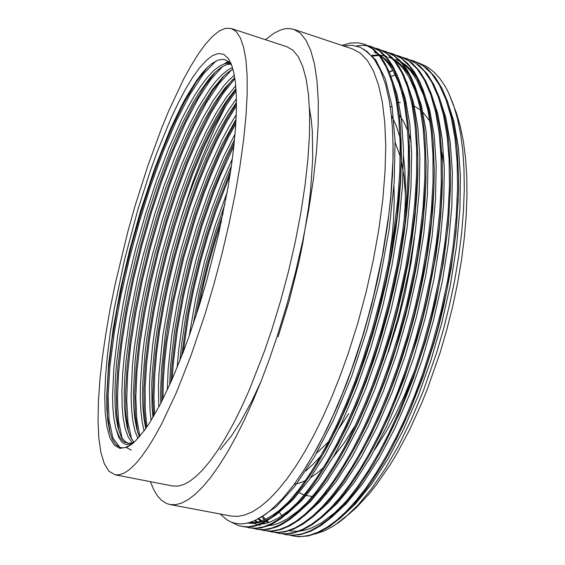 <?xml version="1.0" encoding="UTF-8"?>
<svg xmlns="http://www.w3.org/2000/svg" width="565" height="565" viewBox="0 0 565 565"><rect width="100%" height="100%" fill="white"/><g stroke="black" fill="none" stroke-linecap="round" stroke-linejoin="round"><path stroke-width="0.85" d="M115.161 474.812L172.608 485.971L177.827 486.126L183.526 484.601L189.671 481.331L196.239 476.253L203.188 469.324L210.463 460.532L217.998 449.881L225.746 437.395L233.613 423.15L241.516 407.231L249.384 389.765L264.597 350.886L271.765 329.868L280.544 301.11L288.418 271.666L295.205 242.145L300.778 213.174L305.044 185.327L307.946 159.153L309.465 135.106L309.634 113.558L308.504 94.814L306.159 79.044L302.713 66.366L298.285 56.804L292.995 50.306L286.971 46.782L231.382 28.511L225.675 28.25L219.418 30.877L212.73 36.16L205.709 43.858L198.463 53.746L191.083 65.582L183.646 79.135L168.879 110.563L161.668 128.043L147.853 165.658L135.134 205.752L127.972 231.17L115.514 282.486L110.352 307.861L105.98 332.693L102.491 356.692L99.949 379.546L98.437 400.917L98.035 420.431L98.819 437.67L100.867 452.205L104.25 463.554L109.003 471.252L115.161 474.812L119.476 474.777L124.279 473.032L129.54 469.515L135.24 464.155L141.342 456.916L147.818 447.777L154.605 436.745L161.654 423.863L176.259 392.816L191.005 355.569L205.215 313.554L213.93 284.181L221.918 254.158L229.002 224.107L235.04 194.678L239.934 166.456L243.6 139.993L246.008 115.747L247.166 94.115L247.103 75.364L245.888 59.692L243.6 47.185L240.351 37.869L236.234 31.675L231.382 28.511M234.856 90.026L232.773 93.508M226.275 105.019L215.632 126.228L202.093 157.564L192.594 182.827L180.998 218.154M150.403 481.655L153.525 489.304L157.239 495.562L161.534 500.3L166.428 503.408L170.016 504.51L231.099 516.057L237.696 516.403L244.8 515.012L252.386 511.791L260.401 506.671L268.799 499.601L277.507 490.568L286.462 479.558L295.58 466.605L304.768 451.767L313.921 435.135L322.947 416.836L331.726 397.04L340.144 375.944L348.111 353.768L357.758 323.244L366.205 291.907L373.274 260.423L378.825 229.461L382.766 199.643L385.062 171.555L385.718 145.699L384.793 122.471L382.371 102.194L378.578 85.068L373.557 71.197L367.469 60.617L360.463 53.265L352.708 49.049L293.751 29.331L288.185 28.455L284.294 28.872L280.282 30.051L274.06 33.18L265.486 39.72M170.016 504.51L175.623 504.665L181.746 503.034L188.364 499.538L195.434 494.114L202.913 486.705L210.759 477.291L218.895 465.871L227.257 452.466L235.767 437.148L244.327 420.007L252.845 401.185L261.221 380.852L269.35 359.199L277.132 336.472L286.709 305.234L295.283 273.227L302.685 241.128L308.751 209.622L313.384 179.359L316.52 150.926L318.152 124.837L318.314 101.488L317.064 81.198L314.5 64.163L310.75 50.476L305.947 40.164L300.234 33.151L293.751 29.331M299.182 492.772L304.097 494.961M305.044 495.265L312.367 496.487M324.465 494.735L326.612 494.001M374.616 449.874L386.898 430.368L395.832 413.785L404.385 395.733L414.978 369.736M294.203 484.304L299.627 483.004L305.298 480.702M310.672 477.693L316.894 473.279L323.279 467.749M332.99 457.488L344.368 442.663L355.703 424.795M305.792 470.906L313.18 464.232L320.743 456.033M324.472 451.492L325.094 450.693M405.444 195.815L404.046 176.767L401.199 160.298M400.218 156.364L395.097 142.083M368.429 341.627L370.379 335.808M388.791 260.974L391.976 237.95L393.466 221.409L394.243 200.674L393.925 186.323M343.379 45.927L351.967 45.257L360.089 47.227L367.702 52.037L374.567 59.77L380.542 70.491L385.535 84.347L389.377 101.269L391.22 114.158L392.456 128.312L393.056 143.729L392.986 160.354L390.811 196.225L388.685 215.336L382.343 255.507L373.451 296.491L368.112 316.944L362.207 337.277L351.557 369.446L342.637 392.993L333.223 415.176L323.399 435.834L313.427 454.458L303.433 470.949L293.461 485.3L282.401 498.789L270.67 510.237L265.034 514.623L254.243 520.831L249.123 522.66L244.257 523.663L239.631 523.868L235.245 523.31L231.092 522.018L227.158 520.012L220.06 513.966M290.022 535.288L298.737 536.75L308.568 535.888L319.013 532.378L329.918 526.199L341.246 517.293L353.097 505.407L365.273 490.491L371.41 481.917L383.543 462.813L391.481 448.652L402.972 425.551L410.254 409.117L423.588 374.482L434.061 341.726L438.751 324.713L446.83 290.078L452.911 255.507L455.143 238.592L456.824 222.102L458.54 190.843L458.589 176.266L457.205 149.577L456.026 139.025L452.607 119.568L447.883 102.597L441.964 88.373L435.036 77.024L427.281 68.584L418.905 62.969L410.557 59.982M293.193 536.044L300.99 536.581L309.281 535.323L317.982 532.237L326.994 527.3L336.281 520.52L345.942 511.721L355.908 500.83L366.049 487.856L376.241 472.863L386.312 455.983L396.129 437.402L405.529 417.38L414.371 396.213L422.542 374.228L432.31 343.845L440.806 312.099L447.741 279.816L452.911 247.865L456.188 217.115L457.565 188.329L457.134 162.12L455.03 138.644L451.287 117.689L446.011 99.687L439.379 84.934L431.611 73.577L422.952 65.604L413.679 60.872M282.733 533.925L291.25 535.373L300.629 534.582L310.588 531.305L321.005 525.507L331.803 517.173L343.11 506.042L354.764 492.059L360.668 484.007L373.288 464.494L381.58 449.888L393.607 425.897L401.228 408.735L415.183 372.441L425.911 338.689L430.707 321.16L438.927 285.487L442.268 267.64L447.282 232.66L448.928 215.816L450.496 184.035L450.446 169.302L448.815 142.429L447.579 132.408L444.147 113.982L439.506 97.943L433.772 84.51L427.105 73.81L419.682 65.837L411.687 60.512L403.516 57.616M285.911 534.688L293.595 535.203L301.774 533.918L310.362 530.796L319.267 525.824L328.449 519.009L338.011 510.16L347.885 499.227L357.942 486.197L368.048 471.146L378.063 454.196L387.816 435.559L397.174 415.473L405.981 394.236L414.131 372.187L423.898 341.719L432.409 309.888L439.379 277.528L444.606 245.507L447.96 214.7L449.436 185.871L449.118 159.627L447.134 136.137L443.525 115.182L438.391 97.18L431.907 82.448L424.287 71.126L415.784 63.195L406.652 58.499M275.416 532.555L283.743 533.989L292.677 533.268L302.176 530.203L312.113 524.772L322.403 516.961L333.188 506.551L344.332 493.443L354.354 479.643L367.398 458.695L375.937 443.031L384.228 426.172L392.188 408.304L406.736 370.393L412.401 353.302L422.606 317.629L427.041 299.344L434.351 262.633L439.358 226.833L440.968 209.65L442.395 177.396L442.254 162.529L440.382 135.494L439.111 125.995L435.679 108.544L431.13 93.395L425.579 80.724L419.181 70.625L412.076 63.096L404.441 58.054L396.439 55.243M278.609 533.325L286.173 533.812L294.231 532.505L302.706 529.349L311.506 524.341L320.581 517.484L330.052 508.599L339.826 497.61L349.799 484.523L359.827 469.416L369.764 452.41L379.461 433.701L388.777 413.552L397.555 392.251L405.677 370.132L415.437 339.579L423.962 307.664L430.975 275.226L436.258 243.141L439.697 212.278L441.272 183.399L441.06 157.126L439.203 133.615L435.728 112.654L430.735 94.666L424.4 79.955L416.928 68.662L408.573 60.766L399.589 56.126M268.064 531.171L276.207 532.604L284.725 531.948L293.772 529.08L303.243 523.988L313.052 516.678L323.321 506.932L333.964 494.665L343.873 481.281L357.363 459.924L366.219 443.815L374.835 426.384L383.112 407.838L390.945 388.402L398.247 368.331L409.456 332.651L414.449 314.119L418.969 295.333L426.37 257.682L431.377 221.092L433.906 186.838L434.252 170.92L433.235 141.949L431.914 128.763L429.04 111.234L425.099 95.81L420.183 82.667L414.413 71.925L407.923 63.619L400.868 57.687L393.388 54.035M271.264 531.955L278.714 532.421L286.66 531.079L295.022 527.894L303.716 522.858L312.685 515.958L322.043 507.024L331.726 495.985L341.613 482.849L351.557 467.679L361.43 450.609L371.071 431.844L380.33 411.624L389.073 390.253L397.181 368.069L406.934 337.425L415.473 305.432L422.528 272.916L427.867 240.761L431.392 209.841L433.065 180.92L432.967 154.612L431.229 131.087L427.889 110.126L423.044 92.137L416.857 77.447L409.54 66.183L401.341 58.329L392.506 53.732L389.334 52.856M260.677 529.786L268.65 531.206L272.634 531.164L281.003 529.539L289.838 525.817L299.026 520.005L308.568 512.059L318.547 501.769L328.837 489.099L338.082 475.956L351.939 452.975L361 435.7L369.778 417.069L378.147 397.336L386.001 376.77L395.613 348.245L406.242 310.623L414.88 272.005L418.333 252.788L423.34 215.442L425.784 180.659L426.059 164.577L424.859 135.438L423.411 122.21L420.522 105.627L416.659 91.057L411.892 78.669L406.348 68.542L400.14 60.702L393.402 55.102L389.878 53.11L382.201 50.455M263.897 530.584L271.228 531.022L279.054 529.652L287.303 526.439L295.883 521.361L304.747 514.418L314.006 505.442L323.59 494.354L333.385 481.161L343.252 465.934L353.047 448.801L362.631 429.965L371.848 409.682L380.556 388.247L388.642 365.993L398.382 335.264L406.941 303.186L414.032 270.593L419.442 238.366L423.037 207.39L424.809 178.42L424.831 152.091L423.22 128.545L420.014 107.576L415.317 89.602L409.286 74.933L402.125 63.697L394.073 55.886L385.387 51.337M253.261 528.395L261.065 529.808L268.778 529.264L276.97 526.778L281.222 524.793L289.979 519.348L299.047 511.918L308.539 502.306L318.356 490.455L327.82 477.22L337.34 462.071L346.783 445.149L356.014 426.639L364.898 406.779L373.31 385.86L381.135 364.171L392.795 326.641L397.979 307.134L406.751 267.584L410.239 247.929L415.254 209.855L417.613 174.592L417.825 158.377L416.447 129.081L414.887 115.832L411.998 100.153L408.213 86.41L403.608 74.735L398.283 65.194L392.343 57.807L385.923 52.517L379.129 49.226M256.489 529.2L263.7 529.617L271.412 528.218L279.541 524.97L288.009 519.857L296.773 512.879L305.926 503.853L315.418 492.715L325.115 479.466L334.904 464.183L344.629 446.986L354.149 428.086L363.316 407.732L371.996 386.227L380.061 363.909L389.793 333.096L398.367 300.926L405.493 268.255L410.967 235.958L414.646 204.926L416.525 175.913L416.652 149.548L415.169 125.988L412.104 105.012L407.556 87.052L401.673 72.405L394.667 61.204L386.771 53.428L378.232 48.929L375.033 48.053M245.817 526.997L253.459 528.409L260.79 527.915L268.573 525.591L272.62 523.734L280.946 518.642L294.026 507.469L303.221 497.454L312.742 485.271L322.467 470.928L332.22 454.585L341.846 436.399L351.211 416.61L360.152 395.5L368.557 373.394L378.642 343.174L389.666 303.659L398.572 263.191L404.95 223.436L408.601 186.026L409.406 168.631L409.081 137.09L408.008 122.859L405.006 101.997L401.715 88.098L397.633 76.113L392.837 66.119L387.435 58.153L381.53 52.185L378.416 49.925L371.954 46.81M371.516 46.669L368.267 45.843M367.787 45.758L362.243 45.355L356.473 45.998M249.059 527.816L256.15 528.204L263.735 526.778L271.751 523.494L280.106 518.345L288.757 511.325L297.812 502.257L307.198 491.07L316.81 477.764L326.514 462.417L336.168 445.164L345.625 426.194L354.749 405.769L363.387 384.2L371.431 361.812L381.156 330.906L389.744 298.659L396.913 265.903L402.442 233.543L406.214 202.447L408.191 173.391L408.439 146.999L407.082 123.417L404.159 102.442L399.759 84.489L394.031 69.862L387.18 58.696L379.44 50.963L371.057 46.507L367.836 45.638M283.192 533.96L286.37 534.773M253.734 528.423L256.955 529.285M231.438 522.159L238.529 525.655L245.824 526.997L252.781 526.545L256.425 525.683L264.017 522.66L275.988 514.87L284.35 507.469L293.08 498.118L302.452 486.331L312.374 471.881L322.361 455.27L332.255 436.674L341.889 416.327L351.105 394.547L359.764 371.685L370.089 340.631L375.93 320.638L386.121 279.513L390.337 258.819L396.764 218.295L400.387 180.334L401.15 162.762L400.698 131.052L399.533 116.764L396.432 96.361L393.212 83.267L389.257 71.981L384.652 62.588L379.489 55.088L373.861 49.466L370.901 47.333L364.75 44.381M241.587 526.425L248.558 526.785L256.03 525.337L263.926 522.018L272.168 516.834L280.706 509.771L289.654 500.654L298.942 489.41L308.462 476.055L318.081 460.645L327.665 443.327L337.065 424.294L346.133 403.798L354.735 382.159L362.758 359.707L372.476 328.717L381.078 296.385L388.289 263.558L393.883 231.127L397.732 199.982L399.815 170.884L400.182 144.456L398.954 120.861L396.171 99.885L391.926 81.939L386.361 67.327L379.673 56.189L372.088 48.498L363.86 44.084L357.906 42.806L350.088 43.102L341.903 45.433M314.606 534.158L324.232 530.987L334.339 525.528L349.763 513.43L356.338 507.554L369.708 493.167L376.452 484.664L389.907 465.136L396.538 454.175L409.448 430.029L421.638 403.269L427.373 389.066L440.283 352.101L446.95 329.226L452.756 306.046L457.629 282.839L461.506 259.893L464.366 237.455L466.182 215.795L466.965 195.137L466.732 175.687L465.504 157.628L463.342 141.102L460.291 126.221L456.428 113.071L448.659 92.992L445.234 86.459L439.591 78.104L433.383 71.465L426.78 66.614L419.823 63.442M395.232 74.735L391.051 76.649M392.965 70.484L389.334 72.165M337.814 523.176L344.375 518.119L357.857 505.223L371.488 488.81L385.182 468.816L398.671 445.418L411.49 419.272L423.496 390.57L436.809 352.207L443.652 328.59L449.627 304.606L454.677 280.395L458.674 256.552L461.612 233.38L463.477 210.985L464.289 189.473L464.034 169.288L462.777 150.678L460.553 133.651L457.396 118.233L453.398 104.638L448.659 92.992M189.296 335.624L195.652 298.814L204.643 260.811L215.159 225.492L227.109 192.474M193.145 324.487L199.396 291.469L205.858 264.554L215.42 231.65L224.934 204.106M177.128 367.589L178.851 348.923L182.94 319.938L188.788 289.711L196.267 258.932L205.053 228.853L212.122 207.828L221.883 182.311L232.399 158.532M179.861 360.816L181.761 342.969L185.906 315.432L191.641 286.773L198.809 257.753L207.129 229.418L213.443 210.561L222.094 187.559L231.41 165.813M167.339 389.935L168.165 369.15L171.753 335.335L177.834 299.803L186.316 262.895L196.712 226.614L209.177 190.786L223.224 157.437L235.068 134.046M169.648 384.927L170.729 364.524L174.479 331.761L180.525 297.473L188.781 261.99L198.802 227.172L210.427 193.604L223.507 162.077L234.56 139.604M158.793 407.061L158.468 385.598L158.963 373.762L162.889 335.335L170.051 294.478L180.235 252.032L188.329 224.354L194.219 206.472L207.277 171.908L221.452 140.833L228.754 127.139L236.269 114.631M160.841 403.17L160.622 392.816L161.428 370.075L165.51 332.538L172.622 292.818L182.573 251.708L196.041 207.856L208.471 174.769L221.981 144.746L236.078 119.116M151.081 420.501L149.972 410.381L149.428 387.138L149.965 374.065L152.578 345.851L154.584 331.076L159.867 300.693L163.158 284.979L170.913 253.198L179.91 222.087L186.831 201.091L194.346 180.567L202.305 160.99L210.561 142.811L218.966 126.355L227.631 111.531L236.424 98.748M152.938 417.443L152.027 407.252L151.766 383.995L152.409 371.05L155.128 343.322L159.563 314.232L162.402 299.196L173.243 252.929L182.022 222.659L188.689 202.418L195.914 182.608L203.577 163.652L211.529 145.954L219.63 129.844L227.97 115.239L236.467 102.434M144.082 430.904L142.126 421.511L140.883 410.677L140.318 398.636L140.403 385.323L142.479 355.547L144.407 339.558L149.789 306.463L157.204 271.779L161.597 254.222L171.456 219.813L179.366 195.815L187.997 172.516L197.129 150.615L206.515 130.748L216.148 113.042L225.986 97.802L235.732 85.732M145.763 428.574L144.033 418.926L142.973 407.986L142.557 395.903L142.768 382.611L144.993 353.167L146.942 337.46L152.303 305.036L155.728 288.207L163.928 253.975L173.575 220.385L181.238 197.129L189.593 174.514L198.435 153.179L207.546 133.7L216.875 116.284L226.438 101.079L235.979 88.74M137.86 438.525L134.901 430.65L132.81 420.678L131.56 408.947L131.115 395.747L132.5 365.018L134.279 347.991L139.717 312.212L147.522 274.519L152.246 255.288L162.953 217.525L171.866 190.511L181.605 164.486L191.874 140.417L202.369 119.074L213.182 100.514L223.994 85.626L229.256 79.849L234.341 75.3M139.329 436.879L136.638 428.538L134.774 418.277L133.714 406.419L133.411 393.176L134.986 362.624L136.808 345.851L142.239 310.743L145.812 292.479L154.591 255.006L165.086 218.097L173.738 191.846L183.201 166.506L193.181 142.973L203.4 121.984L213.923 103.593L224.517 88.535L234.75 77.666M132.401 442.769L128.333 437.282L125.253 428.948L123.184 418.114L122.089 405.211L121.92 390.584L122.626 374.185L124.201 356.346L129.632 317.968L137.796 277.33L142.846 256.411L154.415 215.223L164.373 185.03L175.277 156.201L186.69 130.063L198.371 107.35L210.279 88.521L216.127 81L221.812 74.94L227.25 70.441L232.49 67.532M133.87 442.24L129.992 436.06L127.316 427.988L125.479 417.888L124.455 406.094L124.201 392.88L124.688 378.169L125.896 362.2L130.303 327.693L137.02 291.265L145.94 253.261L156.554 215.802L165.524 188.463L180.419 149.668L190.829 126.701L201.486 106.531L212.306 89.616L222.85 76.974L227.864 72.511L232.971 69.198M132.231 443.603L127.28 444.662L124.406 443.913L121.863 442.077L118.692 437.359L115.641 427.62L118.827 435.82L123.043 441.138L125.02 442.388L128.107 443.25L131.115 443.087L134.378 442.021M115.641 427.62L113.904 418.573L112.887 407.909L112.562 395.917L113.862 368.027L117.605 336.119L123.424 302.183L127.076 284.527L135.748 248.438L145.834 212.913L156.943 179.232L169.112 147.416L181.732 119.264L188.173 106.75L194.685 95.379L201.182 85.428L207.553 77.108L213.683 70.632L219.51 66.098L225.068 63.598L230.252 63.344M128.184 443.257L125.077 441.491L122.358 438.391L120.486 434.993L117.852 427.168L116.065 417.224L115.105 405.5L114.921 392.301L115.479 377.582L116.771 361.536L121.341 326.725L128.199 289.909L137.26 251.446L147.981 213.492L157.049 185.694L172.035 146.286L182.46 123.015L193.117 102.611L198.513 93.613L209.156 78.733L214.283 73.09L220.936 67.517L225.986 64.869L230.767 63.958M133.375 443.024L132.224 443.603L133.954 442.402M137.818 209.883L124.646 259.215L114.314 308.278L110.415 331.916L107.47 354.502L105.556 375.661L104.758 394.999L105.161 412.083L106.834 426.448L109.843 437.614L114.222 445.1L119.992 448.426L127.111 447.155L131.108 444.719L135.409 441.046L144.817 429.901L149.88 422.415L160.573 403.685L171.76 380.203L183.095 352.504L188.703 337.298L199.523 304.796L206.416 281.61L218.57 234.157L227.914 187.912L231.353 166.167L233.924 145.791L235.605 127.061L236.396 110.21L236.332 95.4L235.436 82.773L233.762 72.398L231.368 64.304L228.324 58.477L223.797 54.353L218.521 53.442L212.638 55.547L206.267 60.441L199.537 67.885L192.552 77.624L185.419 89.411L178.222 103L171.047 118.156L157.042 152.26L150.347 170.792L137.818 209.883M231.749 65.328L228.006 61.267L225.456 59.904L222.709 59.353L218.274 60.01L211.931 63.485L207.044 67.751L201.938 73.408L196.74 80.272L186.104 97.342L180.715 107.407L170.093 129.844L154.69 168.483L140.579 211.035L129.604 250.352L120.416 289.725L113.304 328.06L108.614 363.874L106.7 395.493L106.877 409.244L107.866 421.236L109.695 431.385L112.386 439.273L115.797 444.57L120.077 447.409L122.52 447.826L125.176 447.536L130.882 444.888M279.216 512.349L281.914 515.796M316.647 453.102L328.526 441.661M331.436 438.292L332.255 437.303M339.014 428.475L348.718 413.651M329.508 423.27L330.137 422.33M382.011 331.973L391.517 297.239L398.735 262.337M404.01 222.158L405.084 206.444L405.493 186.704L404.773 168.61L403.509 156.244M399.999 137.662L396.122 125.465L391.375 115.557M388.317 352.115L398.466 319.557L404.794 294.52L411.285 261.256L414.583 237.025M417.012 192.361L416.963 188.703M411.264 141.9L408.905 133.99M407.676 130.586L403.77 121.913L399.321 114.815M392.195 107.456L390.147 106.015M444.168 164.344L441.788 151.886M429.894 121.115L423.001 112.35M420.501 110.048L413.086 105.274M406.376 103.105L405.176 102.901M397.576 102.505L400.366 102.576M339.812 518.557L355.42 504.001L371.65 484.043L387.929 458.9L403.615 429.231L418.072 396.1L430.805 360.71L441.745 323.074L450.489 284.237L456.605 245.775L459.896 209.248L460.404 175.976L458.335 146.738L453.815 121.256L447.021 100.16M330.963 517.9L346.514 503.493L362.744 483.555L379.08 458.293L394.864 428.369L409.448 394.871L422.316 359.05L433.39 320.948L442.247 281.617L448.462 242.703L451.823 205.808L452.367 172.283L450.305 142.896L445.771 117.379L438.949 96.389M262.93 516.417L265.451 519.263M267.16 520.951L268.876 522.477M271.327 524.377L272.365 525.083M322.114 517.215L337.595 502.956L353.817 483.047L370.202 457.671L386.079 427.507L400.79 393.643L413.785 357.391L424.986 318.815L433.969 278.997L440.276 239.631L443.709 202.362L444.295 168.589L442.254 139.061L437.706 113.509L430.855 92.639M258.989 518.472L261.538 520.895M263.841 522.745L265.027 523.586M313.264 516.502L328.661 502.398L344.869 482.524L361.289 457.05L377.258 426.632L392.089 392.407L405.211 355.724L416.546 316.668L425.643 276.363L432.055 236.537L435.559 198.908L436.194 164.902L434.167 135.226L429.619 109.652L422.747 88.917M417.648 79.001L409.943 68.838L406.376 65.533L401.418 62.086M400.147 61.387L395.578 59.438M255.373 520.323L257.661 522.074M304.408 515.76L319.719 501.826L335.893 481.987L352.348 456.407L368.401 425.749L383.345 391.164L396.595 354.043L408.057 314.521L417.274 273.721L423.792 233.444L427.373 195.448L428.058 161.202L426.059 131.391L421.504 105.803L414.618 85.209M409.689 75.724L402.188 65.95L398.72 62.786L393.904 59.487M392.654 58.817L388.487 57.058M379.136 55.497L372.575 56.062M251.99 521.728L253.819 522.795M295.544 514.998L310.757 501.226L326.902 481.436L343.379 455.757L359.51 424.859L374.56 389.914L387.936 352.355L399.519 312.36L408.869 271.059L415.487 230.329L419.152 191.98L419.887 157.501L417.916 127.563L413.375 101.968L406.482 81.522M249.116 522.667L250.013 523.028M286.674 514.207L301.795 500.597L317.883 480.864L334.381 455.093L350.575 423.955L365.739 388.649L379.228 350.66L390.945 310.178L400.416 268.389L407.146 227.208L410.889 188.498L411.687 153.8L409.752 123.728L405.218 98.141L398.325 77.857M393.699 69.198L386.608 60.173L378.797 54.268M377.597 53.654L374.221 52.27M366.614 50.85L366.226 50.836M247.738 523.028L252.188 523.381L258.445 522.696L265.041 520.662L270.176 518.232M277.803 513.394L292.811 499.954L308.85 480.271L325.355 454.415L341.606 423.044L356.868 387.371L370.485 348.944L382.328 307.996L391.919 265.705L398.763 224.072L402.591 185.009L403.452 150.092L401.56 119.893L397.04 94.32L390.147 74.213M259.25 518.324L276.193 506.713L294.662 486.557L314.154 457.417L333.512 420.176L351.472 376.841L367.066 329.72L379.948 279.484L389.193 229.107L394.229 181.951L395.055 140.77L392.011 106.241L385.344 78.881L375.64 59.798L363.726 49.113M392.823 70.244L389.207 71.868M395.973 440.001L410.204 409.674L423.03 376.904L434.259 342.213L439.252 324.133L443.751 305.771L451.082 268.848L455.962 232.822L458.293 198.965M289.471 530.874L297.917 531.34M299.846 531.157L305.82 529.97L312 527.809L321.598 522.752L334.904 512.589L345.385 502.172M384.271 444.817L399.61 413.015L413.474 378.218L425.558 341.239L430.904 321.909L435.707 302.254L443.405 262.789L448.335 224.51L450.39 188.943M261.941 516.968L264.469 519.715M266.306 521.439L267.916 522.795M270.564 524.73L271.412 525.273M372.723 449.111L381.05 433.108L389.087 416.017L403.94 379.327L416.836 340.179L422.528 319.649L427.606 298.765L435.657 256.891L438.532 236.403L440.608 216.529L441.879 197.489L442.374 179.458M258.064 518.974L260.571 521.234M263.064 523.126L264.067 523.79M361.31 452.953L370.11 436.477L378.635 418.722L386.771 399.9L394.419 380.273L401.51 360.046L408.092 339.035L414.11 317.368L419.456 295.297L424.054 273.114L427.832 251.121L430.749 229.595L432.783 208.817L433.948 189.028L434.252 170.425M427.514 108.395L423.475 94.941L416.836 80.181L411.052 71.571L406.885 67.002L402.506 63.344M254.497 520.718L256.694 522.3M350.018 456.407L359.248 439.528L368.225 421.172L376.813 401.595L384.899 381.064L392.385 359.863L399.321 337.828L405.649 315.051L411.256 291.837L416.038 268.53L419.936 245.457L422.888 222.963L424.88 201.345L425.925 180.878L426.045 161.788M419.188 103.72L415.226 90.831L408.77 76.72L403.17 68.506L399.144 64.149L394.921 60.667M386.707 56.465L385.704 56.147M384.836 55.907L380.174 55.066M378.698 54.953L371.869 55.321M251.206 522.011L252.859 522.9M253.763 523.331L257.689 524.779M258.53 525.005L260.161 525.365M268.262 525.718L273.368 524.85L278.658 523.162L286.914 519.087L298.362 510.795L307.374 502.271M338.831 459.529L348.457 442.303L357.85 423.411L366.869 403.12L375.372 381.735L383.24 359.587L390.521 336.563L397.153 312.713L403.007 288.39L407.972 263.989L411.977 239.885L414.957 216.466L416.906 194.07L417.825 173.003L417.768 153.503M248.551 522.823L249.066 522.999M260.317 524.334L265.211 523.543L270.296 521.968L278.227 518.119L289.245 510.244L297.903 502.158M327.742 462.34L337.729 444.832L347.517 425.459L356.939 404.498L365.838 382.3L374.087 359.234L381.686 335.243L388.614 310.347L394.709 284.951L399.851 259.483L403.961 234.39L406.962 210.095L408.862 186.98L409.66 165.376L409.42 145.53M402.485 94.532L398.692 82.73L392.597 69.855L387.357 62.39L383.6 58.442L379.666 55.306M248.077 522.943L253.205 522.865L258.593 521.834L267.09 518.458L272.987 514.99L279.032 510.548L288.447 501.988M316.739 464.882L327.057 447.148L337.206 427.338L347.009 405.755L356.296 382.773L364.898 358.817L372.815 333.894L380.026 307.981L386.354 281.54L391.672 255.048L395.874 229.002L398.911 203.873L400.747 180.087L401.433 157.995L401.023 137.853M306.513 466.09L317.007 448.222L327.375 428.122L337.425 406.115L346.952 382.59L355.795 358.005L363.931 332.425L371.339 305.799L377.851 278.623L383.303 251.404L387.597 224.686L390.676 198.979L392.513 174.733L393.155 152.317L392.661 131.956M119.752 447.296L112.852 437.882L109.01 419.908L108.141 395.507L109.991 365.753L114.321 332.171L120.726 296.71L129.145 259.547L139.188 222.349L150.467 186.471L163.01 152.105L176.209 121.207L189.741 94.835L203.344 74.072L216.113 60.9M122.047 437.903L118.509 421.087L117.421 399.158L118.572 372.865L121.835 343.202L126.899 311.76L133.658 278.884L141.97 245.231L151.448 212.278L162.028 180.334L173.589 149.944L185.652 122.598L198.032 98.946L210.568 79.743L222.568 66.493M226.84 63.252L228.931 62.002M131.652 439.266L127.944 422.281L126.666 400.338L127.641 374.122L130.727 344.636L135.642 313.441L142.267 280.84L150.474 247.498L159.888 214.848L170.418 183.215L181.994 153.101L194.113 125.974L206.578 102.491L219.269 83.345L231.502 70.018M139.823 436.3L136.758 418.722L135.833 397.089L136.914 371.749L139.88 343.739L144.478 314.352L150.636 283.708L158.242 252.386L166.993 221.593L176.746 191.782L187.538 163.08L198.972 136.716L210.731 113.558L222.864 93.818L234.906 78.712M146.935 426.886L145.17 408.587L145.106 387.18L146.674 363.069L149.746 337.206L154.132 310.432L159.846 282.592L166.753 254.314L174.627 226.48L183.343 199.509L192.983 173.3L203.28 148.729L213.916 126.652L224.912 107.195L236.121 90.937M154.591 414.625L153.955 396.348L154.641 375.739L156.604 353.415L159.704 330.059L163.857 306.053L169.076 281.215L175.249 256.122L182.213 231.403L189.854 207.419L198.273 183.936L207.313 161.526L216.762 140.819L226.445 122.252L236.467 105.775M162.925 399.067L163.257 381.446L164.563 362.455L166.781 342.545L173.667 301.138L183.696 257.958L196.175 215.837L203.28 195.412L210.922 175.602L218.987 156.823L227.307 139.477L235.824 123.735M309.458 108.381L311.181 118.89L312.325 130.833L312.749 158.553L310.616 190.285L308.582 207.489L302.572 244.101L298.645 263.029L289.202 300.764L278.128 336.719M261.072 381.234L252.068 400.649L240.083 422.684L231.368 436.018L220.18 449.719M172.219 379.157L173.307 363.387L177.318 330.285L183.59 295.721L192.008 260.147L202.136 225.364L213.86 191.832L220.286 175.701L233.917 145.89M183.173 352.299L188.646 314.733L193.894 288.616L200.314 262.202L207.715 236.241L215.964 211.091L230.068 174.811M198.739 307.304L204.022 282.571L208.662 263.954L215.611 239.546L221.325 221.77M127.895 446.76L127.252 447.056M110.14 433.065L107.47 416.002L106.997 394.384L108.551 368.733L111.99 340.038L117.04 309.726L123.601 278.072L131.567 245.613L140.6 213.676L150.565 182.728L161.456 152.988L172.848 125.797L184.458 102.004L196.295 81.946L207.8 67.016M131.37 450.065L127.019 447.904M118.996 431.166L116.658 413.361L116.383 391.524L118.029 365.986L121.454 337.821L126.412 308.306L132.839 277.5L140.607 246.05L149.407 215.173L159.132 185.228L169.775 156.427L180.955 129.992L192.368 106.764L204.071 86.975L215.562 71.854M224.22 63.845L228.161 61.38M128.417 431.9L125.988 413.954L125.592 392.131L127.111 366.749L130.395 338.866L135.197 309.719L141.49 279.308L149.125 248.296L157.812 217.857L167.438 188.343L178.017 159.923L189.176 133.785L200.603 110.775L212.355 91.078L223.994 75.865M137.747 432.564L135.247 414.491L134.745 392.696L136.13 367.476L139.28 339.89L143.941 311.103L150.092 281.095L157.6 250.528L166.174 220.52L175.701 191.436L186.21 163.412L197.333 137.578L208.76 114.787L220.562 95.195L232.314 79.891M146.017 428.214L144.103 409.943L143.934 388.494L145.445 364.206L148.51 338.047L152.924 310.941L158.694 282.74L165.686 254.073L173.674 225.866L182.523 198.534L192.305 172L202.75 147.19L213.535 124.971L224.679 105.436L236.015 89.27M153.602 416.327L152.833 398.021L153.433 377.272L155.347 354.686L158.454 330.998L162.635 306.633L167.918 281.405L174.19 255.903L181.273 230.781L189.049 206.416L197.623 182.573L206.825 159.874L216.437 138.969L226.282 120.267L236.474 103.762M161.837 401.221L162.056 383.458L163.299 364.213L165.496 343.965L168.547 323.18L172.438 301.774L182.65 257.711L195.405 214.735L202.673 193.901L210.505 173.745L218.754 154.69L227.25 137.161L235.965 121.291M170.99 381.94L172 365.873L175.976 331.938L182.333 296.456L190.977 259.872L201.408 224.114L213.528 189.663L227.116 157.473L234.242 142.825M181.669 356.218L187.156 316.993L192.566 289.661L199.276 261.962L207.051 234.757L215.766 208.429L230.704 170.637M196.147 315.418L200.497 293.383L207.63 263.686L216.035 234.574L223.076 213.408M299.196 492.765L300.99 493.704M393.409 54.042L392.52 53.739M379.143 49.233L378.253 48.929M371.968 46.817L371.071 46.514M128.022 446.527L127.111 447.155M231.445 64.876L228.324 58.477M364.764 44.388L363.86 44.084"/></g></svg>
